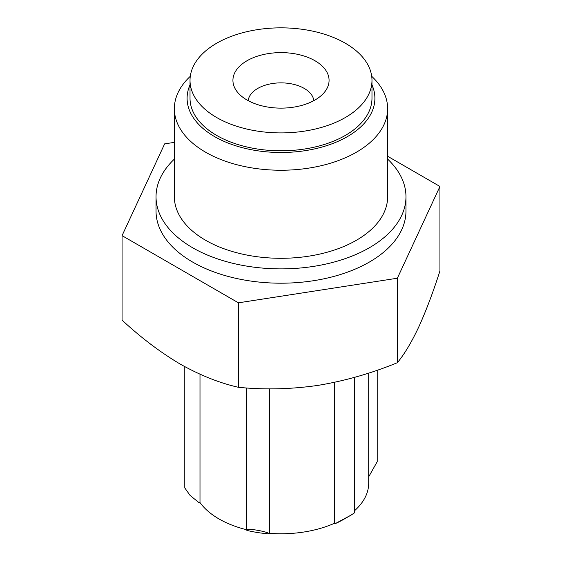 <?xml version="1.0" encoding="UTF-8"?>
<svg xmlns="http://www.w3.org/2000/svg" width="562" height="562" viewBox="0 0 562 562"><rect width="100%" height="100%" fill="white"/><g stroke="black" fill="none" stroke-linecap="round" stroke-linejoin="round"><path stroke-width="0.84" d="M439.941 270.947C432.993 292.563 425.891 311.32 418.648 327.217C411.412 342.518 404.31 354.348 397.355 362.708C371.405 373.358 344.913 380.924 317.881 385.399C290.87 389.276 264.379 389.909 238.414 387.295C219.503 383.003 200.114 375.276 180.233 364.106C160.353 352.311 140.957 337.657 122.059 320.122L122.059 235.64L238.414 302.82L397.355 278.225L439.941 186.465L439.941 270.947M184.835 487.978L190.082 495.424L199.039 502.702A11.507 6.646 0 0 0 199.995 502.54A87.693 50.629 0 0 0 246.76 529.755M368.693 476.457A11.507 6.646 0 0 0 368.911 476.421L377.165 461.767M354.517 510.746A87.693 50.629 0 0 0 368.693 483.144L368.693 373.091M335.043 523.742A88.684 51.198 0 0 0 343.705 519.344L351.152 515.052L335.043 523.742A11.507 6.646 0 0 1 334.355 523.327L334.355 382.357M269.36 533.9C268.067 531.315 241.267 527.156 247.125 530.458A88.684 51.198 0 0 0 269.36 533.9A11.507 6.646 0 0 0 269.591 533.345A87.693 50.629 0 0 0 334.355 523.327M199.995 502.54L199.995 374.215M246.753 529.861L247.125 530.458M269.591 533.345L269.591 388.827M354.489 512.839L351.152 515.052M397.355 278.225L397.355 362.708M238.414 302.82L238.414 387.295M174.361 142.369L164.645 143.872L122.059 235.64M439.941 186.465L387.639 156.264M345.335 43.232A90.981 52.526 180 0 1 371.981 80.373A90.981 52.526 180 0 1 281 132.906A90.981 52.526 180 0 1 190.019 80.373A90.981 52.526 180 0 1 246.184 31.844A90.981 52.526 180 0 1 345.335 43.232M314.994 60.752A48.072 27.756 180 0 1 324.885 91.704A48.072 27.756 180 0 1 281 108.129A48.072 27.756 180 0 1 237.115 91.704A48.072 27.756 180 0 1 253.736 57.514A48.072 27.756 180 0 1 314.994 60.752M371.981 80.373L371.981 98.28A90.981 52.526 180 0 1 281 150.806A90.981 52.526 180 0 1 190.019 98.28L190.019 80.373M371.981 84.869A93.896 54.212 180 0 1 281 152.492A93.896 54.212 180 0 1 190.019 84.869M371.714 76.313A106.64 61.567 180 0 1 387.639 108.677A106.64 61.567 180 0 1 281 170.244A106.64 61.567 180 0 1 174.361 108.677A106.64 61.567 180 0 1 190.286 76.313M387.639 108.677L387.639 196.728A106.64 61.567 180 0 1 281 258.295A106.64 61.567 180 0 1 174.361 196.728L174.361 108.677M387.639 159.116A124.968 72.147 180 0 1 405.968 196.728A124.968 72.147 180 0 1 281 268.882A124.968 72.147 180 0 1 156.032 196.728A124.968 72.147 180 0 1 174.361 159.116M405.968 196.728L405.968 211.052A124.968 72.147 180 0 1 281 283.199A124.968 72.147 180 0 1 156.032 211.052L156.032 196.728M248.179 100.654A32.884 18.989 180 0 1 269.381 84.096A32.884 18.989 180 0 1 304.253 88.431A32.884 18.989 180 0 1 313.821 100.654M377.214 461.767L377.214 370.232M184.786 487.978L184.786 366.656M246.795 529.678L246.795 387.963M354.517 512.839L354.517 377.369"/></g></svg>
